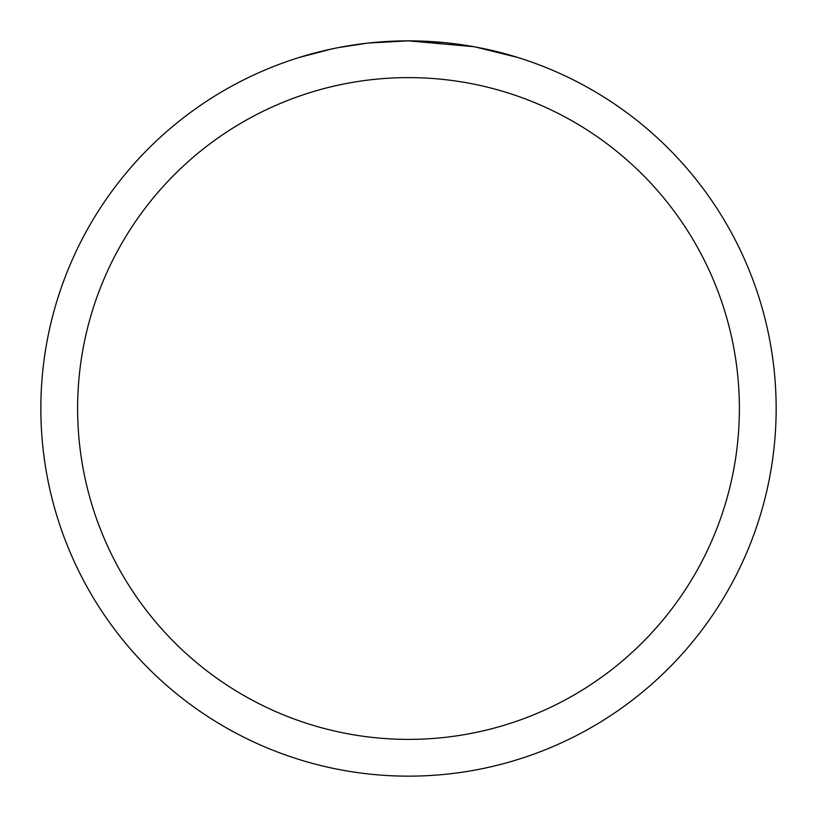 <?xml version="1.0" encoding="UTF-8"?>
<svg xmlns="http://www.w3.org/2000/svg" width="817" height="817" viewBox="0 0 817 817"><rect width="100%" height="100%" fill="white"/><g stroke="black" fill="none" stroke-linecap="round" stroke-linejoin="round"><path stroke-width="1.23" d="M473.809 46.702L408.5 40.85L442.497 42.423M447.696 42.944L455.324 43.842M408.5 40.85A367.65 367.65 0 0 1 776.15 408.5A367.65 367.65 0 0 1 408.5 776.15A367.65 367.65 0 0 1 40.85 408.5A367.65 367.65 0 0 1 408.5 40.85L368.763 43.005L408.5 40.85M475.545 47.018L517.753 57.456M408.5 77.615A330.885 330.885 0 0 1 739.385 408.5A330.885 330.885 0 0 1 408.5 739.385A330.885 330.885 0 0 1 77.615 408.5A330.885 330.885 0 0 1 408.5 77.615M367.037 43.199L338.585 47.56M323.93 50.705L335.848 48.101M299.267 57.456L331.937 48.908M353.935 44.925L357.08 44.465M375.728 42.31L378.628 42.065M379.997 41.953L381.815 41.82"/></g></svg>
